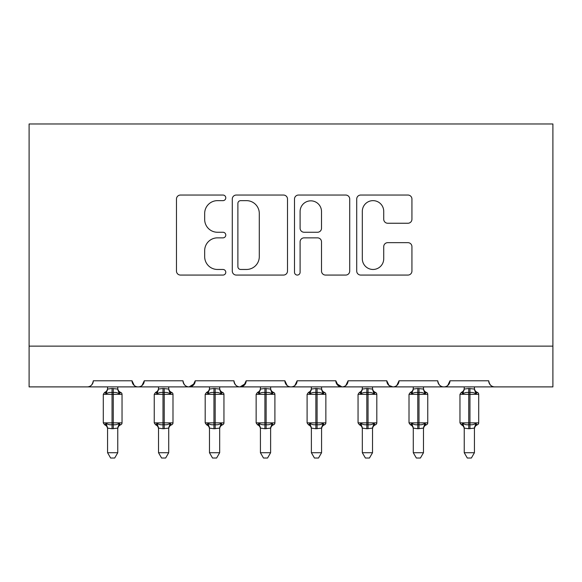 <?xml version="1.0" encoding="UTF-8"?>
<svg xmlns="http://www.w3.org/2000/svg" width="582" height="582" viewBox="0 0 582 582"><rect width="100%" height="100%" fill="white"/><g stroke="black" fill="none" stroke-linecap="round" stroke-linejoin="round"><path stroke-width="0.87" d="M225.78 197.844A2.801 2.801 0 0 0 222.979 195.043L180.471 195.043A4.001 4.001 0 0 0 176.47 199.044L176.47 271.067A4.001 4.001 0 0 0 180.471 275.068L222.979 275.068A2.801 2.801 0 0 0 225.78 272.267A2.801 2.801 0 0 0 222.979 269.466L217.479 269.466A12.804 12.804 0 0 1 204.675 256.662L204.675 250.66A12.804 12.804 0 0 1 217.479 237.856L222.979 237.856A2.801 2.801 0 0 0 225.78 235.055A2.801 2.801 0 0 0 222.979 232.254L217.479 232.254A12.804 12.804 0 0 1 204.675 219.45L204.675 213.448A12.804 12.804 0 0 1 217.479 200.645L222.979 200.645A2.801 2.801 0 0 0 225.78 197.844M407.931 223.248A4.001 4.001 0 0 0 411.932 219.247L411.932 199.044A4.001 4.001 0 0 0 407.931 195.043L360.716 195.043A4.001 4.001 0 0 0 356.715 199.044L356.715 271.067A4.001 4.001 0 0 0 360.716 275.068L407.931 275.068A4.001 4.001 0 0 0 411.932 271.067L411.932 246.659A4.001 4.001 0 0 0 407.931 242.658L387.728 242.658A4.001 4.001 0 0 0 383.727 246.659L383.727 258.757A10.702 10.702 0 0 1 373.026 269.466A10.702 10.702 0 0 1 362.317 258.757L362.317 211.346A10.702 10.702 0 0 1 373.026 200.645A10.702 10.702 0 0 1 383.727 211.346L383.727 219.247A4.001 4.001 0 0 0 387.728 223.248L407.931 223.248M29.1 346.13L552.9 346.13L552.9 123.973L29.1 123.973L29.1 386.892L87.184 386.892C90.428 387.008 92.465 384.971 93.302 380.781L132.027 380.781L134.26 385.51M287.501 199.044A4.001 4.001 0 0 0 283.499 195.043L236.285 195.043A4.001 4.001 0 0 0 232.283 199.044L232.283 271.067A4.001 4.001 0 0 0 236.285 275.068L283.499 275.068A4.001 4.001 0 0 0 287.501 271.067L287.501 199.044M298.501 195.043L345.715 195.043A4.001 4.001 0 0 1 349.717 199.044L349.717 271.067A4.001 4.001 0 0 1 345.715 275.068L325.513 275.068A4.001 4.001 0 0 1 321.511 271.067L321.511 241.857A4.001 4.001 0 0 0 317.51 237.856L304.102 237.856A4.001 4.001 0 0 0 300.101 241.857L300.101 272.267A2.801 2.801 0 0 1 297.3 275.068A2.801 2.801 0 0 1 294.499 272.267L294.499 199.044A4.001 4.001 0 0 1 298.501 195.043M87.184 386.892C90.428 387.008 92.473 384.971 93.302 380.781A6.111 6.111 0 0 1 87.184 386.892L138.138 386.892C134.9 387.008 132.856 384.971 132.027 380.781A6.111 6.111 0 0 0 138.138 386.892A6.111 6.111 0 0 0 144.256 380.781L182.981 380.781A6.111 6.111 0 0 0 189.092 386.892A6.111 6.111 0 0 0 195.21 380.781L233.935 380.781A6.111 6.111 0 0 0 240.046 386.892A6.111 6.111 0 0 0 246.164 380.781L284.889 380.781A6.111 6.111 0 0 0 291 386.892A6.111 6.111 0 0 0 297.111 380.781L335.836 380.781A6.111 6.111 0 0 0 341.954 386.892A6.111 6.111 0 0 0 348.065 380.781L386.79 380.781A6.111 6.111 0 0 0 392.908 386.892A6.111 6.111 0 0 0 399.019 380.781L437.744 380.781A6.111 6.111 0 0 0 443.862 386.892A6.111 6.111 0 0 0 449.973 380.781L488.698 380.781A6.111 6.111 0 0 0 494.816 386.892C491.572 387.008 489.535 384.971 488.698 380.781M142.023 385.51L144.256 380.781C143.419 384.971 141.382 387.008 138.138 386.892L443.862 386.892C447.1 387.008 449.144 384.971 449.973 380.781L447.74 385.51M388.972 385.459L392.908 386.892C396.153 387.008 398.19 384.971 399.019 380.781L396.786 385.51M386.79 380.781L389.031 385.51M336.498 383.545L341.954 386.892C345.199 387.008 347.236 384.971 348.065 380.781L345.832 385.51M335.836 380.781L338.077 385.51M287.122 385.51L284.889 380.781C285.718 384.971 287.755 387.008 291 386.892C294.245 387.008 296.282 384.971 297.111 380.781L294.878 385.51M246.164 380.781L243.923 385.51M195.21 380.781L192.969 385.51M552.9 346.13L552.9 386.892L443.862 386.892C440.618 387.008 438.581 384.971 437.744 380.781M182.981 380.781C183.81 384.971 185.847 387.008 189.092 386.892L194.548 383.545M233.935 380.781C234.764 384.971 236.801 387.008 240.046 386.892L245.502 383.545M240.686 200.645A2.801 2.801 0 0 0 237.885 203.445L237.885 266.665A2.801 2.801 0 0 0 240.686 269.466L246.484 269.466A12.804 12.804 0 0 0 259.288 256.662L259.288 213.448A12.804 12.804 0 0 0 246.484 200.645L240.686 200.645M321.511 211.55A10.702 10.702 0 0 0 310.803 200.841A10.702 10.702 0 0 0 300.101 211.55L300.101 228.253A4.001 4.001 0 0 0 304.102 232.254L317.51 232.254A4.001 4.001 0 0 0 321.511 228.253L321.511 211.55M107.568 428.337A4.481 4.278 180 0 0 105.211 424.576L106.091 423.267C107.75 424.518 109.736 424.991 112.05 424.7L112.05 422.867L113.272 422.867L113.272 392.501C115.585 392.21 117.579 392.683 119.237 393.934L120.7 392.421A2.037 2.037 0 0 1 122.038 394.334L103.29 394.334L103.29 422.867L112.05 422.867L112.05 392.501C109.736 392.21 107.75 392.683 106.091 393.934L105.211 392.624A4.481 4.278 -0 0 0 107.568 388.863M117.76 452.723L114.698 458.027L110.631 458.027L107.568 452.723L117.76 452.723L117.76 428.126L112.05 428.73L112.05 424.7L113.272 424.7L113.272 422.867L122.038 422.867A2.037 2.037 0 0 1 120.7 424.78L120.11 424.576L120.7 424.78C118.852 425.573 117.87 426.977 117.76 428.992M107.568 452.723L107.568 428.126L106.091 423.267M112.05 428.73L107.568 428.126M107.568 386.892L107.568 389.067L112.05 388.47L117.76 389.067L117.76 386.892M113.272 428.73L113.272 424.7C115.585 424.991 117.579 424.518 119.237 423.267L120.11 424.576A4.481 4.278 180 0 0 117.76 428.337M106.091 393.934L106.688 392.195M119.237 393.934L117.76 389.067M117.76 428.126L119.237 423.267M158.522 428.337A4.481 4.278 180 0 0 156.165 424.576L157.045 423.267C158.704 424.518 160.69 424.991 163.004 424.7L163.004 422.867L164.226 422.867L164.226 392.501C166.539 392.21 168.533 392.683 170.191 393.934L171.654 392.421A2.037 2.037 0 0 1 172.992 394.334L154.245 394.334L154.245 422.867L163.004 422.867L163.004 392.501C160.69 392.21 158.704 392.683 157.045 393.934L156.165 392.624A4.481 4.278 -0 0 0 158.522 388.863M168.715 452.723L165.652 458.027L161.578 458.027L158.522 452.723L168.715 452.723L168.715 428.126L163.004 428.73L163.004 424.7L164.226 424.7L164.226 422.867L172.992 422.867A2.037 2.037 0 0 1 171.654 424.78L171.064 424.576L171.654 424.78C169.799 425.573 168.824 426.977 168.715 428.992M158.522 452.723L158.515 428.126L157.045 423.267M163.004 428.73L158.515 428.126M158.522 386.892L158.515 389.067L163.004 388.47L168.715 389.067L168.715 386.892M164.226 428.73L164.226 424.7C166.539 424.991 168.533 424.518 170.191 423.267L171.064 424.576A4.481 4.278 180 0 0 168.715 428.337M157.045 393.934L157.642 392.195M170.191 393.934L168.715 389.067M168.715 428.126L170.191 423.267M209.476 428.337A4.481 4.278 180 0 0 207.119 424.576L208 423.267C209.658 424.518 211.644 424.991 213.958 424.7L213.958 422.867L215.18 422.867L215.18 392.501C217.493 392.21 219.479 392.683 221.145 393.934L222.608 392.421A2.037 2.037 0 0 1 223.946 394.334L205.191 394.334L205.191 422.867L213.958 422.867L213.958 392.501C211.644 392.21 209.658 392.683 208 393.934L207.119 392.624A4.481 4.278 -0 0 0 209.476 388.863M219.669 452.723L216.606 458.027L212.532 458.027L209.476 452.723L219.669 452.723L219.669 428.126L213.958 428.73L213.958 424.7L215.18 424.7L215.18 422.867L223.946 422.867A2.037 2.037 0 0 1 222.608 424.78L222.018 424.576L222.608 424.78C220.753 425.573 219.77 426.977 219.669 428.992M209.476 452.723L209.469 428.126L208 423.267M213.958 428.73L209.469 428.126M209.476 386.892L209.469 389.067L213.958 388.47L219.669 389.067L219.669 386.892M215.18 428.73L215.18 424.7C217.493 424.991 219.479 424.518 221.145 423.267L222.018 424.576A4.481 4.278 180 0 0 219.669 428.337M208 393.934L208.596 392.195M221.145 393.934L219.669 389.067M219.669 428.126L221.145 423.267M260.43 428.337A4.481 4.278 180 0 0 258.073 424.576L258.946 423.267C260.612 424.518 262.598 424.991 264.912 424.7L264.912 422.867L266.134 422.867L266.134 392.501C268.447 392.21 270.434 392.683 272.1 393.934L273.562 392.421A2.037 2.037 0 0 1 274.9 394.334L256.145 394.334L256.145 422.867L264.912 422.867L264.912 392.501C262.598 392.21 260.612 392.683 258.946 393.934L258.073 392.624A4.481 4.278 -0 0 0 260.43 388.863M270.615 452.723L267.56 458.027L263.486 458.027L260.43 452.723L270.615 452.723L270.623 428.126L264.912 428.73L264.912 424.7L266.134 424.7L266.134 422.867L274.9 422.867A2.037 2.037 0 0 1 273.562 424.78L272.973 424.576L273.562 424.78C271.707 425.573 270.725 426.977 270.615 428.992M260.43 452.723L260.423 428.126L258.946 423.267M264.912 428.73L260.423 428.126M260.43 386.892L260.423 389.067L264.912 388.47L270.623 389.067L270.615 386.892M266.134 428.73L266.134 424.7C268.447 424.991 270.434 424.518 272.1 423.267L272.973 424.576A4.481 4.278 180 0 0 270.615 428.337M258.946 393.934L259.55 392.195M272.1 393.934L270.623 389.067M270.623 428.126L272.1 423.267M311.385 428.337A4.481 4.278 180 0 0 309.027 424.576L309.9 423.267C311.566 424.518 313.553 424.991 315.866 424.7L315.866 422.867L317.088 422.867L317.088 392.501C319.402 392.21 321.388 392.683 323.054 393.934L324.516 392.421A2.037 2.037 0 0 1 325.855 394.334L307.1 394.334L307.1 422.867L315.866 422.867L315.866 392.501C313.553 392.21 311.566 392.683 309.9 393.934L309.027 392.624A4.481 4.278 -0 0 0 311.385 388.863M321.57 452.723L318.514 458.027L314.44 458.027L311.385 452.723L321.57 452.723L321.577 428.126L315.866 428.73L315.866 424.7L317.088 424.7L317.088 422.867L325.855 422.867A2.037 2.037 0 0 1 324.516 424.78L323.927 424.576L324.516 424.78C322.661 425.573 321.679 426.977 321.57 428.992M311.385 452.723L311.377 428.126L309.9 423.267M315.866 428.73L311.377 428.126M311.385 386.892L311.377 389.067L315.866 388.47L321.577 389.067L321.57 386.892M317.088 428.73L317.088 424.7C319.402 424.991 321.388 424.518 323.054 423.267L323.927 424.576A4.481 4.278 180 0 0 321.57 428.337M309.9 393.934L310.504 392.195M323.054 393.934L321.577 389.067M321.577 428.126L323.054 423.267M362.331 428.337A4.481 4.278 180 0 0 359.982 424.576L360.855 423.267C362.521 424.518 364.507 424.991 366.82 424.7L366.82 422.867L368.042 422.867L368.042 392.501C370.356 392.21 372.342 392.683 374 393.934L375.47 392.421A2.037 2.037 0 0 1 376.809 394.334L358.054 394.334L358.054 422.867L366.82 422.867L366.82 392.501C364.507 392.21 362.521 392.683 360.855 393.934L359.982 392.624A4.481 4.278 -0 0 0 362.331 388.863M372.524 452.723L369.468 458.027L365.394 458.027L362.331 452.723L372.524 452.723L372.531 428.126L366.82 428.73L366.82 424.7L368.042 424.7L368.042 422.867L376.809 422.867A2.037 2.037 0 0 1 375.47 424.78L374.881 424.576L375.47 424.78C373.615 425.573 372.633 426.977 372.524 428.992M362.331 452.723L362.331 428.126L360.855 423.267M366.82 428.73L362.331 428.126M362.331 386.892L362.331 389.067L366.82 388.47L372.531 389.067L372.524 386.892M368.042 428.73L368.042 424.7C370.356 424.991 372.342 424.518 374 423.267L374.881 424.576A4.481 4.278 180 0 0 372.524 428.337M360.855 393.934L361.458 392.195M374 393.934L372.531 389.067M372.531 428.126L374 423.267M413.285 428.337A4.481 4.278 180 0 0 410.936 424.576L411.809 423.267C413.467 424.518 415.461 424.991 417.774 424.7L417.774 422.867L418.996 422.867L418.996 392.501C421.31 392.21 423.296 392.683 424.955 393.934L426.424 392.421A2.037 2.037 0 0 1 427.755 394.334L409.008 394.334L409.008 422.867L417.774 422.867L417.774 392.501C415.461 392.21 413.467 392.683 411.809 393.934L410.936 392.624A4.481 4.278 -0 0 0 413.285 388.863M423.478 452.723L420.422 458.027L416.348 458.027L413.285 452.723L423.478 452.723L423.485 428.126L417.774 428.73L417.774 424.7L418.996 424.7L418.996 422.867L427.755 422.867A2.037 2.037 0 0 1 426.424 424.78L425.835 424.576L426.424 424.78C424.569 425.573 423.587 426.977 423.478 428.992M413.285 452.723L413.285 428.126L411.809 423.267M417.774 428.73L413.285 428.126M413.285 386.892L413.285 389.067L417.774 388.47L423.485 389.067L423.478 386.892M418.996 428.73L418.996 424.7C421.31 424.991 423.296 424.518 424.955 423.267L425.835 424.576A4.481 4.278 180 0 0 423.478 428.337M411.809 393.934L412.405 392.195M424.955 393.934L423.485 389.067M423.485 428.126L424.955 423.267M464.24 428.337A4.481 4.278 180 0 0 461.89 424.576L462.763 423.267C464.421 424.518 466.415 424.991 468.728 424.7L468.728 422.867L469.95 422.867L469.95 392.501C472.264 392.21 474.25 392.683 475.909 393.934L477.371 392.421A2.037 2.037 0 0 1 478.71 394.334L459.962 394.334L459.962 422.867L468.728 422.867L468.728 392.501C466.415 392.21 464.421 392.683 462.763 393.934L461.89 392.624A4.481 4.278 -0 0 0 464.24 388.863M474.432 452.723L471.369 458.027L467.302 458.027L464.24 452.723L474.432 452.723L474.432 428.126L468.728 428.73L468.728 424.7L469.95 424.7L469.95 422.867L478.71 422.867A2.037 2.037 0 0 1 477.371 424.78L476.789 424.576L477.371 424.78C475.523 425.573 474.541 426.977 474.432 428.992M464.24 452.723L464.24 428.126L462.763 423.267M468.728 428.73L464.24 428.126M464.24 386.892L464.24 389.067L468.728 388.47L474.432 389.067L474.432 386.892M469.95 428.73L469.95 424.7C472.264 424.991 474.25 424.518 475.909 423.267L476.789 424.576A4.481 4.278 180 0 0 474.432 428.337M462.763 393.934L463.359 392.195M475.909 393.934L474.432 389.067M474.432 428.126L475.909 423.267M113.272 388.47L113.272 392.501L112.05 392.501L112.05 388.47M120.11 392.624A4.481 4.278 -0 0 1 117.76 388.863M164.226 388.47L164.226 392.501L163.004 392.501L163.004 388.47M171.064 392.624A4.481 4.278 -0 0 1 168.715 388.863M215.18 388.47L215.18 392.501L213.958 392.501L213.958 388.47M222.018 392.624A4.481 4.278 -0 0 1 219.669 388.863M266.134 388.47L266.134 392.501L264.912 392.501L264.912 388.47M272.973 392.624A4.481 4.278 -0 0 1 270.615 388.863M317.088 388.47L317.088 392.501L315.866 392.501L315.866 388.47M323.927 392.624A4.481 4.278 -0 0 1 321.57 388.863M368.042 388.47L368.042 392.501L366.82 392.501L366.82 388.47M374.881 392.624A4.481 4.278 -0 0 1 372.524 388.863M418.996 388.47L418.996 392.501L417.774 392.501L417.774 388.47M425.835 392.624A4.481 4.278 -0 0 1 423.478 388.863M469.95 388.47L469.95 392.501L468.728 392.501L468.728 388.47M476.789 392.624A4.481 4.278 -0 0 1 474.432 388.863M122.038 422.867L122.038 394.334M107.568 428.992C107.459 426.977 106.477 425.573 104.629 424.78L103.29 422.867M107.568 388.209C107.459 390.224 106.477 391.628 104.629 392.421L103.29 394.334M120.7 392.421C118.852 391.628 117.87 390.224 117.76 388.209M172.992 422.867L172.992 394.334M158.522 428.992C158.413 426.977 157.431 425.573 155.576 424.78L154.245 422.867M158.522 388.209C158.413 390.224 157.431 391.628 155.576 392.421L154.245 394.334M171.654 392.421C169.799 391.628 168.824 390.224 168.715 388.209M223.946 422.867L223.946 394.334M209.476 428.992C209.367 426.977 208.385 425.573 206.53 424.78L205.191 422.867M209.476 388.209C209.367 390.224 208.385 391.628 206.53 392.421L205.191 394.334M222.608 392.421C220.753 391.628 219.77 390.224 219.669 388.209M274.9 422.867L274.9 394.334M260.43 428.992C260.321 426.977 259.339 425.573 257.484 424.78L256.145 422.867M260.43 388.209C260.321 390.224 259.339 391.628 257.484 392.421L256.145 394.334M273.562 392.421C271.707 391.628 270.725 390.224 270.615 388.209M325.855 422.867L325.855 394.334M311.385 428.992C311.275 426.977 310.293 425.573 308.438 424.78L307.1 422.867M311.385 388.209C311.275 390.224 310.293 391.628 308.438 392.421L307.1 394.334M324.516 392.421C322.661 391.628 321.679 390.224 321.57 388.209M376.809 422.867L376.809 394.334M362.331 428.992C362.23 426.977 361.247 425.573 359.392 424.78L358.054 422.867M362.331 388.209C362.23 390.224 361.247 391.628 359.392 392.421L358.054 394.334M375.47 392.421C373.615 391.628 372.633 390.224 372.524 388.209M427.755 422.867L427.755 394.334M413.285 428.992C413.176 426.977 412.202 425.573 410.346 424.78L409.008 422.867M413.285 388.209C413.176 390.224 412.202 391.628 410.346 392.421L409.008 394.334M426.424 392.421C424.569 391.628 423.587 390.224 423.478 388.209M478.71 422.867L478.71 394.334M464.24 428.992C464.13 426.977 463.148 425.573 461.3 424.78L459.962 422.867M464.24 388.209C464.13 390.224 463.148 391.628 461.3 392.421L459.962 394.334M477.371 392.421C475.523 391.628 474.541 390.224 474.432 388.209"/></g></svg>
